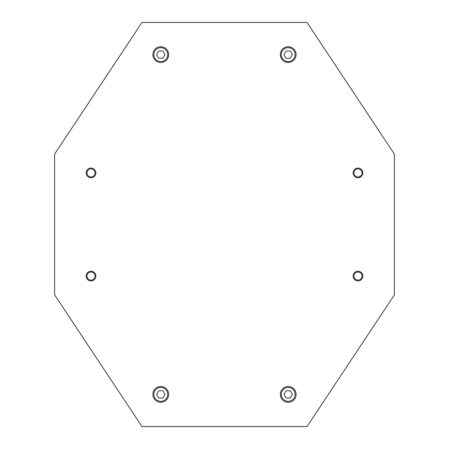 <?xml version="1.0" encoding="UTF-8"?>
<svg xmlns="http://www.w3.org/2000/svg" width="449" height="449" viewBox="0 0 449 449"><rect width="100%" height="100%" fill="white"/><g stroke="black" fill="none" stroke-linecap="round" stroke-linejoin="round"><path stroke-width="0.67" d="M168.678 54.61A7.886 7.886 0 0 1 160.793 62.495A7.886 7.886 0 0 1 152.901 54.61A7.886 7.886 0 0 1 160.793 46.718A7.886 7.886 0 0 1 168.678 54.61A7.886 7.886 0 0 1 160.793 62.495A7.886 7.886 0 0 1 152.901 54.61M168.678 394.39A7.886 7.886 0 0 1 160.793 402.282A7.886 7.886 0 0 1 152.901 394.39A7.886 7.886 0 0 1 160.793 386.505A7.886 7.886 0 0 1 168.678 394.39A7.886 7.886 0 0 1 160.793 402.282A7.886 7.886 0 0 1 152.901 394.39M296.099 54.61A7.886 7.886 0 0 1 288.207 62.495A7.886 7.886 0 0 1 280.322 54.61A7.886 7.886 0 0 1 288.207 46.718A7.886 7.886 0 0 1 296.099 54.61A7.886 7.886 0 0 1 288.207 62.495A7.886 7.886 0 0 1 280.322 54.61M296.099 394.39A7.886 7.886 0 0 1 288.207 402.282A7.886 7.886 0 0 1 280.322 394.39A7.886 7.886 0 0 1 288.207 386.505A7.886 7.886 0 0 1 296.099 394.39A7.886 7.886 0 0 1 288.207 402.282A7.886 7.886 0 0 1 280.322 394.39M86.157 172.927A4.855 4.855 0 0 0 91.012 177.782A4.855 4.855 0 0 0 95.867 172.927A4.855 4.855 0 0 0 91.012 168.072A4.855 4.855 0 0 0 86.157 172.927M86.983 172.927A4.035 4.035 0 0 0 91.012 176.957A4.035 4.035 0 0 0 95.048 172.927A4.035 4.035 0 0 0 91.012 168.891A4.035 4.035 0 0 0 86.983 172.927M86.157 276.073A4.855 4.855 0 0 0 91.012 280.928A4.855 4.855 0 0 0 95.867 276.073A4.855 4.855 0 0 0 91.012 271.218A4.855 4.855 0 0 0 86.157 276.073M86.983 276.073A4.035 4.035 0 0 0 91.012 280.109A4.035 4.035 0 0 0 95.048 276.073A4.035 4.035 0 0 0 91.012 272.043A4.035 4.035 0 0 0 86.983 276.073M353.133 172.927A4.855 4.855 0 0 0 357.988 177.782A4.855 4.855 0 0 0 362.843 172.927A4.855 4.855 0 0 0 357.988 168.072A4.855 4.855 0 0 0 353.133 172.927M353.952 172.927A4.035 4.035 0 0 0 357.988 176.957A4.035 4.035 0 0 0 362.017 172.927A4.035 4.035 0 0 0 357.988 168.891A4.035 4.035 0 0 0 353.952 172.927M353.133 276.073A4.855 4.855 0 0 0 357.988 280.928A4.855 4.855 0 0 0 362.843 276.073A4.855 4.855 0 0 0 357.988 271.218A4.855 4.855 0 0 0 353.133 276.073M353.952 276.073A4.035 4.035 0 0 0 357.988 280.109A4.035 4.035 0 0 0 362.017 276.073A4.035 4.035 0 0 0 357.988 272.043A4.035 4.035 0 0 0 353.952 276.073M290.312 390.753L292.411 394.39L290.312 398.033L286.108 398.033L284.004 394.39L286.108 390.753L290.312 390.753M54.61 154.114L141.979 22.45L307.021 22.45L394.39 154.114L394.39 294.886L307.021 426.55L141.979 426.55L54.61 294.886L54.61 154.114M290.312 50.967L292.411 54.61L290.312 58.247L286.108 58.247L284.004 54.61L286.108 50.967L290.312 50.967M162.892 390.753L164.996 394.39L162.892 398.033L158.688 398.033L156.589 394.39L158.688 390.753L162.892 390.753M162.892 50.967L164.996 54.61L162.892 58.247L158.688 58.247L156.589 54.61L158.688 50.967L162.892 50.967M160.793 47.689A6.915 6.915 0 0 1 167.707 54.61A6.915 6.915 0 0 1 160.793 61.524A6.915 6.915 0 0 1 153.872 54.61A6.915 6.915 0 0 1 160.793 47.689M160.793 387.476A6.915 6.915 0 0 1 167.707 394.39A6.915 6.915 0 0 1 160.793 401.311A6.915 6.915 0 0 1 153.872 394.39A6.915 6.915 0 0 1 160.793 387.476M288.207 47.689A6.915 6.915 0 0 1 295.128 54.61A6.915 6.915 0 0 1 288.207 61.524A6.915 6.915 0 0 1 281.293 54.61A6.915 6.915 0 0 1 288.207 47.689M288.207 387.476A6.915 6.915 0 0 1 295.128 394.39A6.915 6.915 0 0 1 288.207 401.311A6.915 6.915 0 0 1 281.293 394.39A6.915 6.915 0 0 1 288.207 387.476"/></g></svg>

